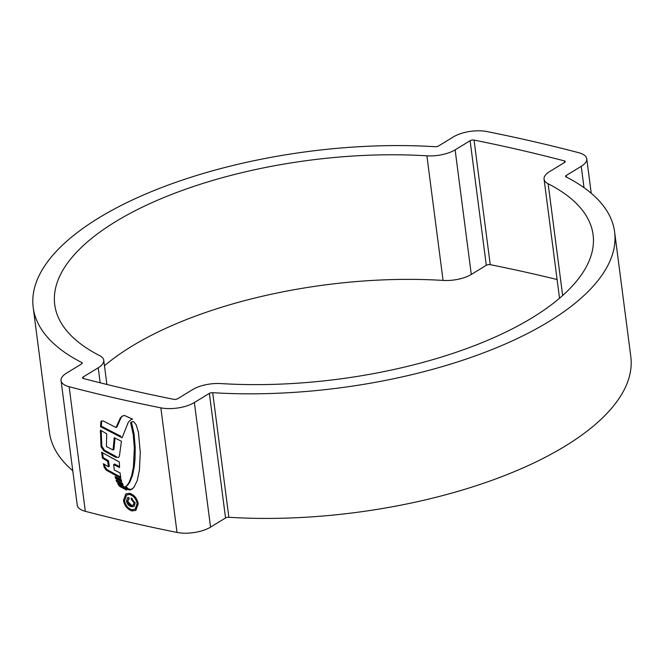 <?xml version="1.0" encoding="UTF-8"?>
<svg xmlns="http://www.w3.org/2000/svg" width="664" height="664" viewBox="0 0 664 664"><rect width="100%" height="100%" fill="white"/><g stroke="black" fill="none" stroke-linecap="round" stroke-linejoin="round"><path stroke-width="1" d="M548.14 183.77A271.435 110.407 172.6 0 1 593.085 234.741A271.435 110.407 172.6 0 1 532.271 317.716A271.435 110.407 172.6 0 1 220.929 383.576A24.609 10.01 -7.4 0 0 192.701 389.552L177.703 398.707A2.897 1.179 172.6 0 1 173.76 399.33A1308.138 532.071 172.6 0 1 83.548 378.538A2.897 1.179 172.6 0 1 82.602 377.824A2.897 1.179 172.6 0 1 83.249 376.936L98.239 367.781A24.609 10.01 -7.4 0 0 103.75 360.262A24.609 10.01 -7.4 0 0 99.675 355.638A271.435 110.407 172.6 0 1 54.73 304.668A271.435 110.407 172.6 0 1 426.894 155.832A24.609 10.01 -7.4 0 0 455.122 149.857L470.112 140.71A2.897 1.179 172.6 0 1 474.054 140.079A1308.138 532.071 172.6 0 1 564.267 160.871A2.897 1.179 172.6 0 1 565.222 161.584A2.897 1.179 172.6 0 1 564.566 162.472L549.576 171.627A24.609 10.01 -7.4 0 0 544.065 179.147A24.609 10.01 -7.4 0 0 548.14 183.77L562.649 295.513M614.615 231.952L630.8 356.543A293.148 119.238 172.6 0 1 565.122 446.142A293.148 119.238 172.6 0 1 228.873 517.281A2.897 1.179 -7.4 0 0 225.544 517.978L210.554 527.133A24.609 10.01 172.6 0 1 177.022 532.437A1329.859 540.903 172.6 0 1 85.316 511.305A24.609 10.01 172.6 0 1 77.248 505.213L61.063 380.621A24.609 10.01 172.6 0 1 66.583 373.102L81.572 363.947A2.897 1.179 -7.4 0 0 82.22 363.059A2.897 1.179 -7.4 0 0 81.738 362.519A293.148 119.238 172.6 0 1 33.2 307.457A293.148 119.238 172.6 0 1 435.127 146.719A2.897 1.179 -7.4 0 0 438.456 146.022L453.446 136.867A24.609 10.01 172.6 0 1 486.978 131.563A1329.859 540.903 172.6 0 1 578.684 152.695A24.609 10.01 172.6 0 1 586.752 158.787A24.609 10.01 172.6 0 1 581.241 166.307L566.251 175.462A2.897 1.179 -7.4 0 0 565.595 176.35A2.897 1.179 -7.4 0 0 566.077 176.89A293.148 119.238 172.6 0 1 614.615 231.952A293.148 119.238 172.6 0 1 548.937 321.55A293.148 119.238 172.6 0 1 212.688 392.69A2.897 1.179 -7.4 0 0 209.367 393.387L194.378 402.542A24.609 10.01 172.6 0 1 160.846 407.845A1329.859 540.903 172.6 0 1 69.131 386.714A24.609 10.01 172.6 0 1 61.063 380.621M72.766 470.734A293.148 119.238 172.6 0 1 49.385 432.048L33.2 307.457M104.472 365.764A271.435 110.407 172.6 0 1 443.071 280.424A24.609 10.01 -7.4 0 0 471.299 274.448L486.297 265.293A2.897 1.179 172.6 0 1 490.239 264.67A1308.138 532.071 172.6 0 1 557.104 279.536M131.962 510.931C127.397 509.363 124.566 505.86 123.471 500.432L125.828 493.858L129.679 493.344C134.252 494.896 137.108 498.382 138.228 503.802L135.829 510.417L131.962 510.931L132.875 510.375M125.048 487.044L127.197 485.193L129.107 482.321L131.646 475.714L133.414 467.107L134.344 448.034L133.257 434.654L130.592 422.636L132.451 421.524L133.771 421.814L136.161 424.794L138.461 432.372L140.287 452.541L139.415 470.145L137.199 480.703L133.738 487.633L130.185 490.049L127.33 489.393L125.048 487.044L125.961 486.488L128.243 488.837L131.09 489.492L132.335 488.986M100.837 422.072L100.53 426.686L101.343 426.188L101.658 421.565L100.837 422.072L101.476 420.918L103.277 421.001L116.034 427.533L116.939 426.977L121.296 417.224L122.699 415.905M100.53 426.686L122.093 437.833L128.335 422.13L131.256 419.374L132.601 419.183L124.359 415.415L122.226 416.17L120.383 417.781L116.034 427.533M131.588 419.142L132.053 418.884M115.478 457.222L118.69 457.396L119.454 455.886L121.429 441.22L114.233 437.7L113.063 449.993L106.447 446.557L106.705 433.791L100.413 430.139L101.052 446.797L101.833 446.316L104.597 450.283L116.383 456.674L115.478 457.222L103.783 450.781L101.052 446.797M108.456 466.809L103.393 463.729L104.049 467.041L106.14 470.095L120.831 478.221L120.076 472.942L114.299 470.012L113.627 464.568L119.578 467.58L119.346 462.003L101.617 452.234L102.43 458.102L107.651 461.281L108.456 466.809L109.303 466.294L108.489 460.766L103.21 457.629L102.53 452.806M115.096 476.544L115.503 478.337L121.695 481.558L121.205 479.64L115.096 476.544M116.15 479.947L116.573 481.674L123.089 485.044L122.359 483.168L116.15 479.947M118.79 485.342L119.802 486.538L126.6 490.057L123.612 486.33L117.603 483.434L118.79 485.342L119.686 484.795L120.707 485.99L124.575 487.99M123.471 500.432L124.375 499.884M126.567 495.054L130.758 494.066L126.567 495.054L124.541 500.697C125.471 505.312 127.895 508.3 131.804 509.661L135.091 509.23L137.141 503.561C136.203 498.938 133.771 495.958 129.853 494.622M137.141 503.561L138.029 503.021L135.987 508.682L135.091 509.23M115.503 478.337L116.391 477.798L116.217 477.125M121.371 480.379L116.391 477.798M116.573 481.674L117.462 481.134L117.312 480.57M122.574 483.774L117.462 481.134M119.329 484.28L119.686 484.795M119.802 486.538L120.707 485.99M102.43 458.102L103.21 457.629M119.512 466.543L114.515 464.028L113.627 464.568M104.049 467.041L104.837 466.56L106.945 469.597L120.657 477.125M104.837 466.56L104.389 464.36M107.651 461.281L108.489 460.766M101.833 446.316L101.202 430.621M113.063 449.993L113.959 449.453L114.98 438.074M101.343 426.188L120.782 436.215M130.592 422.636L131.447 422.113L134.103 434.131L135.19 447.511L135.016 458.99L134.286 466.576L132.543 475.167L130.011 481.765L128.111 484.637L125.961 486.488M129.015 498.946L127.754 501.279L131.347 505.238L133.323 505.105L134.07 502.88L131.356 499.486L131.165 498L135.141 503.03L134.037 506.499L131.513 506.715C128.841 506.068 127.173 504.175 126.5 501.046L127.463 497.693L128.824 497.469L129.015 498.946L128.343 499.154M126.5 501.046L127.413 500.49C128.077 503.611 129.746 505.503 132.418 506.159L131.513 506.715M134.07 502.88L134.975 502.333L134.228 504.549L133.323 505.105M132.202 498.49L131.356 499.486M228.873 517.281L212.688 392.69M85.316 511.305L69.131 386.714M177.022 532.437L160.846 407.845M584.013 187.663L581.241 166.307M566.458 177.089L566.251 175.462M225.544 517.978L209.367 393.387M210.554 527.133L194.378 402.542M81.896 363.706L81.738 362.519M490.239 264.67L474.054 140.079M486.297 265.293L470.112 140.71M564.483 162.522L564.267 160.871M83.456 378.513L83.249 376.936M100.189 382.804L98.239 367.781M443.071 280.424L426.894 155.832M471.299 274.448L455.122 149.857M106.14 470.095L106.945 469.597M101.003 446.432L101.791 445.959M103.783 450.781L104.597 450.283M120.383 417.781L121.296 417.224M130.185 490.049L131.09 489.492M127.33 489.393L128.243 488.837M127.197 485.193L128.111 484.637M129.107 482.321L130.011 481.765M131.646 475.714L132.543 475.167M132.319 473.224L133.207 472.685M133.414 467.107L134.286 466.576M134.153 459.521L135.016 458.99M134.435 452.599L135.29 452.076M134.344 448.034L135.19 447.511M133.257 434.654L134.103 434.131M591.234 193.265L586.752 158.787M559.528 298.236L544.065 179.147M106.896 384.464L103.75 360.262M128.335 499.145L129.248 498.589"/></g></svg>
